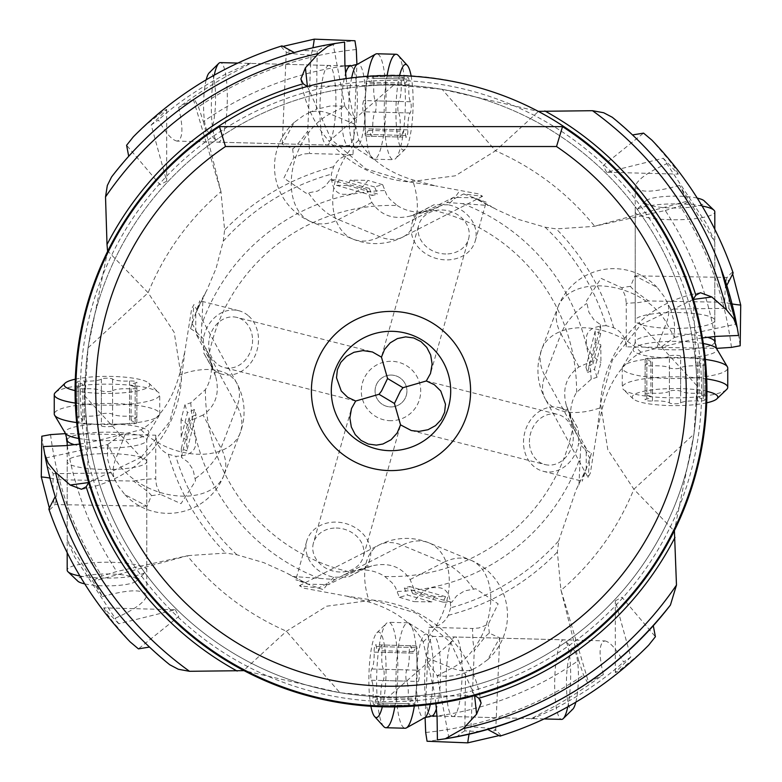 <?xml version="1.0" encoding="UTF-8"?>
<svg xmlns="http://www.w3.org/2000/svg" width="782" height="782" viewBox="0 0 782 782"><rect width="100%" height="100%" fill="white"/><g stroke="black" fill="none" stroke-linecap="round" stroke-linejoin="round"><path stroke-width="0.59" stroke-dasharray="3.91 2.93" d="M219.478 126.625L219.478 126.625A315.136 315.136 0 0 0 240.573 667.916A315.136 315.136 0 0 0 562.522 655.375M706.136 391L706.136 391A315.136 315.136 0 0 0 562.522 126.625M563.939 126.625L218.061 126.625C320.258 58.484 461.742 58.484 563.939 126.625C461.742 58.484 320.258 58.484 218.061 126.625L563.939 126.625L218.061 126.625M706.908 391A315.908 315.908 0 0 0 391 75.092A315.908 315.908 0 0 0 75.092 391A315.908 315.908 0 0 0 391 706.908A315.908 315.908 0 0 0 706.908 391M696.957 391A305.958 305.958 0 0 1 390.853 696.957A305.958 305.958 0 0 1 85.043 391A305.958 305.958 0 0 0 390.863 696.957A305.958 305.958 0 0 0 696.957 391A305.958 305.958 0 0 0 391.137 85.043A305.958 305.958 0 0 0 85.043 391A305.958 305.958 0 0 1 391.147 85.043A305.958 305.958 0 0 1 696.957 391.274A305.958 305.958 0 0 1 390.863 696.957A305.958 305.958 0 0 1 85.043 390.707A305.958 305.958 0 0 1 391.147 85.043A305.958 305.958 0 0 1 696.957 391M474.85 695.579L388.175 697.026L339.935 692.754L244.043 670.653M88.649 482.562L141.063 457.372L142.969 459.445L85.003 396.191L88.679 482.67M85.003 396.191L88.014 347.853L107.603 251.413M603.352 674.573C598.553 653.889 599.061 642.667 604.897 640.898L455.134 636.978A39.804 7.937 -88.5 0 0 446.16 676.557A39.804 7.937 -88.5 0 0 453.042 716.547L531.477 718.599L543.568 712.031C561.535 703.018 581.466 690.535 603.352 674.573L588.621 682.569L561.075 590.283C593.46 562.444 617.721 528.759 633.87 489.229L693.986 434.147L696.997 385.809L693.282 299.203M693.986 434.147L674.397 530.587M474.615 695.648L450.803 642.589L416.053 613.117L373.034 600.107L326.71 606.187L286.447 631.221L243.446 670.673M604.897 640.898C610.009 641.866 616.236 648.904 623.567 662.041L630.81 657.066L615.317 600.811L621.925 597.253L655.394 636.734M670.448 605.014L653.293 625.717A351.978 351.978 0 0 1 496.951 726.654M693.351 299.438L640.937 324.628L612.384 360.14L600.508 403.483L607.8 449.63L633.87 489.229L674.436 531.183M531.477 718.599C529.942 719.89 537.821 716.517 555.103 708.472C582.121 694.377 604.945 678.903 623.567 662.041M453.042 716.547A39.804 7.937 -88.5 0 0 462.025 676.968A39.804 7.937 -88.5 0 0 455.134 636.978M588.621 682.569L587.741 683.009A352.105 352.105 0 0 1 427.06 741.248M630.81 657.066L615.639 671.933L615.317 672.52L616.099 672.403L620.937 669.265L638.591 654.749L648.679 645.16M499.239 735.549L500.871 735.461L500.001 736.126M450.667 607.809L448.36 615.287C444.342 623.146 437.9 627.164 429.025 627.34L425.085 717.553A328.323 328.323 0 0 0 578.621 660.428L560.87 589.618L557.371 551.975L558.768 540.743A224.874 224.874 0 0 1 450.667 607.809C450.491 593.655 445.681 586.959 436.239 587.712C428.937 586.725 421.527 591.358 413.991 601.622L431.732 601.915L434.401 596.48L445.574 596.676L442.866 602.111L451.791 602.257L456.629 595.923L464.44 590.909L475.798 588.748L498.134 603.88L488.173 624.447L478.828 627.985L472.494 628.474L472.934 640.781L474.273 650.888L470.96 726.928A24.877 2.121 -177.5 0 1 495.583 729.899A24.877 2.121 -177.5 0 1 495.72 730.134A24.877 2.121 -177.5 0 1 490.167 731.219M469.092 734.21A39.491 7.869 91.5 0 1 470.96 726.928M429.025 627.34L472.494 628.474M587.741 683.009L583.567 675.13L578.621 660.428M560.87 589.618L561.026 590.293M702.422 337.922L691.62 339.671L640.996 352.232C622.755 362.946 609.989 381.166 602.687 406.923L597.174 430.247L590.361 473.11L588.035 477.46L545.201 398.8A59.696 35.483 -28.6 0 0 581.554 412.143A59.696 35.483 -28.6 0 0 602.687 406.923M589.882 458.399L591.417 453.384L584.741 448.976L589.882 458.399L588.035 477.46M591.417 453.384L582.228 481.213L584.046 473.315L586.256 468.799L576.011 490.079L558.768 540.743M640.937 324.628L639.031 322.555A119.402 119.402 0 0 0 600.508 403.483L597.174 430.247M729.01 297.375A24.877 2.121 91 0 0 728.961 292.663L734.845 315.762L738.57 335.468M726.781 285.44A351.978 351.978 0 0 0 632.501 134.944L612.257 117.251M307.15 86.421L393.825 84.974L442.065 89.246L537.957 111.347M141.063 457.372L169.616 421.86L181.492 378.517L174.2 332.37L148.13 292.771L107.564 250.817M169.743 664.749L149.499 647.056A351.978 351.978 0 0 1 55.219 496.56L47.155 466.238L43.43 446.532M102.383 596.627C128.502 589.335 143.302 588.954 146.781 595.473C145.002 602.14 134.455 609.745 115.159 618.269L74.613 556.94L67.184 540L102.383 596.627L94.358 580.918L187.338 555.797C214.317 588.895 247.347 614.036 286.447 631.221L339.935 692.754M118.747 623.762L103.703 607.868L175.383 609.745L118.747 623.762L115.159 618.269M175.383 609.745L178.775 616.441L138.434 648.874M103.703 607.868L106.811 613.567L112.569 621.446L130.183 641.934M49.403 508.222L49.53 509.844L48.846 509.004M94.358 580.918L93.948 580.029A352.105 352.105 0 0 1 41.817 436.219M93.948 580.029L101.934 576.06L116.753 571.505L187.328 555.758M188.003 555.611L225.724 553.099L236.917 554.79L263.769 562.639L285.362 572.385L308.118 584.154L303.66 581.828L295.811 579.804L323.396 589.716L327.971 583.157L318.411 588.044L299.408 585.698L303.699 588.142L346.367 596.079L373.034 600.107A119.402 119.402 0 0 1 452.925 640.741L388.175 697.026M178.648 107.427C183.447 128.111 182.939 139.333 177.103 141.102L326.866 145.022A39.804 7.937 91.5 0 0 335.84 105.443A39.804 7.937 91.5 0 0 328.958 65.453L250.523 63.401L238.432 69.969C220.465 78.982 200.534 91.465 178.648 107.427L194.259 98.991L198.433 106.87L203.379 121.572A328.323 328.323 0 0 1 356.915 64.447L352.975 154.66C344.1 154.836 337.658 158.854 333.64 166.713L331.333 174.19C331.509 188.345 336.319 195.041 345.761 194.288C353.063 195.275 360.473 190.642 368.009 180.378L350.268 180.085L347.599 185.52L377.686 194.024L374.558 186.947L382.662 184.689L386.64 194.826L390.042 199.361L397.246 205.519A185.578 185.578 0 0 0 208.97 354.862A39.99 39.804 72.9 0 1 205.422 389.612L190.788 402.789L184.972 404.734L181.053 419.504C191.502 426.757 196.331 434.049 195.539 441.371C196.536 450.794 189.967 455.769 175.823 456.326L168.296 454.205C160.33 450.403 156.146 444.068 155.745 435.193L65.453 433.619A328.323 328.323 0 0 0 116.753 571.505M435.906 703.702L434.44 692.862L423.209 641.924C412.984 623.41 395.096 610.175 369.544 602.199L346.367 596.079M318.411 588.044L323.396 589.716M487.733 729.43L457.216 736.693L437.412 739.909M473.305 588.797A59.696 35.483 62.9 0 0 443.59 562.434A59.696 39.374 112.5 0 1 470.637 560.117A59.696 39.374 112.5 0 1 490.539 593.421A59.696 39.374 112.5 0 1 451.996 668.111A59.696 35.483 62.9 0 0 472.739 669.412L478.584 666.323L487.694 659.676L499.747 637.838L489.307 633.205C487.352 634.065 482.338 639.959 474.273 650.888M472.739 669.412L465.573 672.696L455.241 675.55L447.06 676.44L437.177 675.765L426.962 661.054M480.461 731.424A24.877 2.121 -177.5 0 1 475.749 731.346A24.877 2.121 -177.5 0 1 464.821 730.847L465.573 672.696M364.94 568.103A32.834 27.497 15.8 0 0 369.935 558.964A32.834 27.497 15.8 0 0 335.595 522.112A32.834 27.497 15.8 0 0 311.735 531.965A32.834 27.497 15.8 0 0 306.74 541.105A32.834 27.497 15.8 0 0 333.836 577.214L348.156 577.184L364.94 568.103L371.773 565.933C388.546 562.023 401.332 566.559 410.12 579.53L415.525 592.805L451.791 602.257M442.866 602.111L412.72 593.587L415.525 592.805M445.574 596.676L409.592 586.5L412.72 593.587M292.185 576.412L334.911 579.511L350.111 572.023A39.99 39.804 -15.6 0 1 384.754 576.481L391.958 582.639L395.36 587.174L399.338 597.311L407.442 595.053L431.732 601.915M367.608 567.097L353.21 572.18L328.401 584.662L308.108 584.154M371.773 565.933L362.799 569.511L348.156 577.184M434.401 596.48L404.314 587.976L409.592 586.5M404.314 587.976L407.442 595.053M578.934 484.928L580.909 442.133L586.236 448.506L586.256 468.799M399.338 597.311L413.991 601.622M559.453 407.666L567.634 409.748L568.729 412.417A32.834 27.497 -75.7 0 0 559.453 407.666A32.834 27.497 -75.7 0 0 523.51 442.954A32.834 27.497 -75.7 0 0 533.989 466.551A32.834 27.497 -75.7 0 0 543.265 471.302A32.834 27.497 -75.7 0 0 578.651 443.267L584.741 448.976M580.909 442.133L573.03 427.138A39.99 39.804 -107.1 0 1 576.578 392.388L591.212 379.211L597.028 377.266L600.947 362.496L600.781 344.764L595.268 342.233L587.556 372.535L585.953 367.296L592.952 363.982L592.091 361.196L578.973 366.953C566.227 376.074 562.033 388.977 566.373 405.643L573.108 424.04L586.236 448.506M568.729 412.417L578.24 428.956L578.651 443.267M529.424 442.221A25.874 21.661 104.3 0 1 557.742 414.411A25.874 21.661 104.3 0 1 573.294 436.747A25.874 21.661 104.3 0 1 544.976 464.557A25.874 21.661 104.3 0 1 529.424 442.221M640.996 352.232A59.696 39.374 -159 0 0 574.672 328.088A59.696 39.374 -159 0 0 541.897 348.86A59.696 39.374 -159 0 0 544.917 375.839A59.696 35.483 -28.6 0 0 545.201 398.8A59.696 59.696 0 0 1 541.897 348.86L557.967 306.964A59.696 39.374 21 0 0 560.997 333.943L544.917 375.839L578.377 437.285M557.977 306.945A59.696 39.374 21 0 1 590.752 286.192A59.696 39.374 21 0 1 666.42 322.771L674.397 337.423L660.018 347.98M674.397 337.423L736.546 323.992M729.01 297.707A24.877 2.121 91 0 1 728.795 308.313L670.643 309.076L674.485 323.425L674.455 337.384M728.795 308.313A34.486 31.055 8.4 0 0 734.845 315.762M730.681 303.699A39.491 7.869 0 0 1 724.718 302.282A24.877 2.121 91 0 1 727.045 277.581A24.877 2.121 91 0 1 727.27 277.444A24.877 2.121 91 0 1 728.511 282.967M724.718 302.282L648.62 300.953C637.486 293.172 631.455 288.323 630.546 286.388L634.906 275.831L657.056 287.307L663.938 296.241L670.643 309.076M663.253 158.238L678.297 174.132L606.617 172.255L663.253 158.238L666.841 163.731C647.564 172.245 637.017 179.84 635.219 186.527L635.219 320.454A39.804 7.937 180 0 0 675.013 328.391A39.804 7.937 180 0 0 714.816 320.454A39.804 7.937 180 0 0 675.013 312.517A39.804 7.937 180 0 0 635.219 320.454M606.617 172.255L603.225 165.559L643.566 133.126M714.816 320.454L714.816 242L679.617 185.373L687.642 201.082L594.662 226.203C567.683 193.105 534.653 167.964 495.553 150.779L538.554 111.327M679.617 185.373C653.498 192.665 638.698 193.046 635.219 186.527M714.816 242L707.387 225.06L666.841 163.731M687.642 201.082L688.052 201.971A352.105 352.105 0 0 1 740.183 345.781M678.297 174.132L675.189 168.433L669.431 160.554L651.817 140.066M732.597 273.778L732.47 272.156L733.154 272.996M545.083 227.21A224.874 224.874 0 0 1 606.177 325.674L613.704 327.795C621.67 331.597 625.854 337.932 626.255 346.807L716.547 348.381A328.323 328.323 0 0 0 665.247 210.495L593.997 226.389L556.276 228.901L545.083 227.21L518.231 219.361L496.638 209.615L489.815 205.588L447.089 202.489L438.438 207.132L428.79 209.82L453.599 197.338L473.892 197.846L489.815 205.588M626.255 346.807L626.255 303.318L638.542 302.556L648.62 300.953M606.177 325.674C592.033 326.231 585.464 331.206 586.461 340.629C585.669 347.951 590.498 355.243 600.947 362.496M595.268 342.233L595.17 331.06L600.674 333.621L600.596 324.696L594.134 320.034L588.924 312.35L586.461 301.06L601.006 278.333L621.817 287.747L625.61 297.004L626.255 303.318M665.247 210.495L680.066 205.94L688.052 201.971M593.997 226.389L594.672 226.242M346.094 78.298L347.56 89.138L358.791 140.076C369.016 158.59 386.904 171.825 412.456 179.801L435.633 185.921L408.966 181.893L455.29 175.813L495.553 150.779L442.065 89.246M448.164 204.786L433.844 204.816L417.06 213.897A32.834 27.497 -164.2 0 0 412.065 223.036A32.834 27.497 -164.2 0 0 446.405 259.888A32.834 27.497 -164.2 0 0 470.265 250.035A32.834 27.497 -164.2 0 0 475.26 240.895A32.834 27.497 -164.2 0 0 448.164 204.786L454.029 198.843L463.589 193.956L482.592 196.302L478.301 193.858L435.633 185.921M463.589 193.956L486.189 202.196L478.34 200.172L473.882 197.846M307.385 86.352L331.197 139.411L365.947 168.883L408.966 181.893A119.402 119.402 0 0 1 329.075 141.259L393.825 84.974M324.784 45.307L301.539 50.576A24.877 2.121 2.5 0 1 306.251 50.654A24.877 2.121 2.5 0 1 317.179 51.153A34.486 31.055 -80.1 0 0 324.784 45.307L344.588 42.091M111.552 176.986L128.707 156.283A351.978 351.978 0 0 1 294.267 52.57L301.539 50.576M177.103 141.102C171.991 140.134 165.764 133.096 158.433 119.959L151.19 124.934L166.683 181.189L160.075 184.748L126.606 145.266M88.014 347.853L148.13 292.771C164.279 253.241 188.54 219.556 220.925 191.717L224.63 230.025L223.232 241.257L216.096 268.314L206.907 290.151L203.066 297.072L201.091 339.867L195.764 333.494L195.744 313.201L203.066 297.072M193.379 99.431L221.13 192.382M250.523 63.401C252.058 62.11 244.18 65.483 226.897 73.528C199.879 87.623 177.055 103.097 158.433 119.959M328.958 65.453A39.804 7.937 91.5 0 0 319.975 105.032A39.804 7.937 91.5 0 0 326.866 145.022M194.259 98.991A352.105 352.105 0 0 1 354.94 40.752M133.321 136.84L147.075 123.996L164.044 110.692L166.615 109.382L165.52 111.044L151.19 124.934M282.761 46.451L281.129 46.539L281.999 45.874M352.975 154.66L309.506 153.526L309.066 141.219L307.727 131.112L311.041 55.072A39.491 7.869 91.5 0 0 312.908 47.79M347.599 185.52L336.426 185.324L339.134 179.889L330.209 179.743L325.371 186.077L317.56 191.091L306.202 193.252L283.866 178.12L293.827 157.553L303.172 154.015L309.506 153.526M203.379 121.572L220.974 191.707M81.807 489.209A119.402 119.402 0 0 0 181.492 378.517L184.826 351.753L191.639 308.89L193.965 304.54L192.118 323.601L190.583 328.616L199.772 300.787L197.954 308.685L195.744 313.201M79.578 444.078L90.38 442.329L141.004 429.768C159.245 419.054 172.011 400.834 179.313 375.077L184.826 351.753M248.011 315.449A32.834 27.497 104.3 0 0 238.735 310.698A32.834 27.497 104.3 0 0 203.349 338.733L203.76 353.044L213.271 369.583A32.834 27.497 104.3 0 0 222.547 374.334A32.834 27.497 104.3 0 0 258.49 339.046A32.834 27.497 104.3 0 0 248.011 315.449M213.271 369.583L208.892 357.961L195.764 333.494M190.583 328.616L197.26 333.024L203.349 338.733M252.576 339.779A25.874 21.661 -75.7 0 1 224.258 367.589A25.874 21.661 -75.7 0 1 208.706 345.253A25.874 21.661 -75.7 0 1 237.024 317.443A25.874 21.661 -75.7 0 1 252.576 339.779M141.004 429.768A59.696 39.374 21 0 0 207.328 453.912A59.696 39.374 21 0 0 240.103 433.14A59.696 39.374 21 0 0 237.083 406.161A59.696 35.483 151.4 0 0 236.799 383.2A59.696 35.483 151.4 0 0 200.446 369.857A59.696 35.483 151.4 0 0 179.313 375.077M222.547 374.334L214.366 372.252L215.627 376.357C219.967 393.023 215.773 405.926 203.027 415.047L221.003 448.057A59.696 39.374 -159 0 1 224.033 475.036L240.103 433.14A59.696 59.696 0 0 0 236.799 383.2L193.965 304.54M224.023 475.055A59.696 39.374 -159 0 1 191.248 495.808A59.696 39.374 -159 0 1 115.58 459.23L107.603 444.577L45.454 458.008M121.982 434.02L107.603 444.577M53.039 489.337A24.877 2.121 -89 0 1 52.99 484.625A24.877 2.121 -89 0 1 53.205 473.687A34.486 31.055 -171.6 0 0 47.155 466.238M53.205 473.687L111.357 472.924L107.515 458.575L107.545 444.616M49.95 478.056A39.491 7.869 180 0 1 57.282 479.718A24.877 2.121 -89 0 1 54.955 504.419A24.877 2.121 -89 0 1 54.73 504.556A24.877 2.121 -89 0 1 53.489 499.033M57.282 479.718L133.38 481.047C144.514 488.828 150.545 493.677 151.454 495.612L147.094 506.169L124.944 494.693L118.062 485.759L111.357 472.924M155.745 435.193L155.745 478.682L143.458 479.444L133.38 481.047M146.781 461.546A39.804 7.937 0 0 0 106.987 453.609A39.804 7.937 0 0 0 67.184 461.546A39.804 7.937 0 0 0 106.987 469.483A39.804 7.937 0 0 0 146.781 461.546L146.781 595.473M181.053 419.504L181.219 437.236L186.732 439.767L186.83 450.94L181.326 448.379L181.404 457.304L187.866 461.967L193.076 469.65L195.539 480.94L180.994 503.667L160.183 494.253L156.39 484.996L155.745 478.682M186.732 439.767L194.444 409.465L196.047 414.704L186.83 450.94M215.627 376.357L211.814 367.481L203.76 353.044M203.027 415.047L189.909 420.804L189.049 418.018L196.047 414.704M194.444 409.465L187.445 412.779L181.219 437.236M184.972 404.734L187.445 412.779M208.97 354.862L201.091 339.867M181.404 457.304L189.909 420.804M181.326 448.379L189.049 418.018M334.911 579.511L328.401 584.662M333.836 577.214L327.971 583.157M336.172 528.036A25.874 21.661 -164.2 0 1 363.229 557.067A25.874 21.661 -164.2 0 1 340.493 572.033A25.874 21.661 -164.2 0 1 313.435 543.001A25.874 21.661 -164.2 0 1 336.172 528.036M423.209 641.924A59.696 39.374 -67.5 0 0 449.083 576.256A59.696 39.374 -67.5 0 0 429.171 542.943A59.696 39.374 -67.5 0 0 402.134 545.259A59.696 35.483 62.9 0 0 379.172 544.946A59.696 35.483 62.9 0 0 364.871 580.938A59.696 35.483 62.9 0 0 369.544 602.199M448.936 738.179L437.177 675.765M464.821 730.847A34.486 31.055 99.9 0 0 457.216 736.693M445.828 253.964A25.874 21.661 15.8 0 1 418.771 224.933A25.874 21.661 15.8 0 1 441.507 209.967A25.874 21.661 15.8 0 1 468.565 238.999A25.874 21.661 15.8 0 1 445.828 253.964M417.06 213.897L428.79 209.82M458.604 192.284L454.029 198.843M397.246 205.519A39.99 39.804 164.4 0 0 431.889 209.977L438.438 207.132M339.134 179.889L369.28 188.413L366.475 189.195L371.88 202.47C380.668 215.441 393.454 219.977 410.227 216.067L419.201 212.489L433.844 204.816M369.28 188.413L372.408 195.5L377.686 194.024M382.662 184.689L368.009 180.378M391 420.706A29.706 29.706 0 0 1 361.294 391A29.706 29.706 0 0 1 391 361.294A29.706 29.706 0 0 1 420.706 391A29.706 29.706 0 0 1 391 420.706M566.373 405.643L570.186 414.519L578.24 428.956M587.556 372.535L594.555 369.221L600.781 344.764M597.028 377.266L594.555 369.221M453.599 197.338L447.089 202.489M595.17 331.06L585.953 367.296M600.674 333.621L592.952 363.982M592.091 361.196L600.596 324.696M391 375.077A15.923 15.923 0 0 1 406.923 391A15.923 15.923 0 0 1 391 406.923A15.923 15.923 0 0 1 375.077 391A15.923 15.923 0 0 1 391 375.077A15.923 15.923 0 0 0 375.077 391A15.923 15.923 0 0 0 391 406.923A15.923 15.923 0 0 0 406.923 391A15.923 15.923 0 0 0 391 375.077M374.558 186.947L350.268 180.085M336.426 185.324L372.408 195.5M330.209 179.743L366.475 189.195M371.88 202.47L338.411 219.566A59.696 39.374 -67.5 0 1 311.383 221.893A59.696 39.374 -67.5 0 1 291.461 188.579A59.696 39.374 -67.5 0 1 330.004 113.889L344.862 106.293L355.038 120.946M344.862 106.293L333.064 43.821M317.179 51.153L316.427 109.304L330.864 105.844L344.823 106.235M311.041 55.072A24.877 2.121 2.5 0 1 286.417 52.101A24.877 2.121 2.5 0 1 286.28 51.866A24.877 2.121 2.5 0 1 291.833 50.781M355.018 124.25L330.004 113.889A59.696 35.483 -117.1 0 0 309.261 112.588L303.416 115.677L294.306 122.324L282.253 144.162L292.693 148.795C294.648 147.935 299.662 142.041 307.727 131.112M309.261 112.588L316.427 109.304M67.184 540L67.184 461.546M575.806 702.197A29.853 5.953 -88.5 0 0 578.367 680.017A29.853 5.953 -88.5 0 0 574.389 650.683A29.853 5.953 -88.5 0 0 573.196 650.028A29.853 5.953 -88.5 0 0 566.471 679.705A29.853 5.953 -88.5 0 0 571.632 709.704A29.853 5.953 -88.5 0 0 572.864 709.108M567.771 706.82A39.804 7.937 -88.5 0 0 570.596 679.812A39.804 7.937 -88.5 0 0 565.298 640.693A39.804 7.937 -88.5 0 0 563.714 639.823A39.804 7.937 -88.5 0 0 554.741 679.402A39.804 7.937 -88.5 0 0 561.623 719.391M431.605 715.989A39.804 7.937 91.5 0 1 424.714 675.99A39.804 7.937 91.5 0 1 433.687 636.421L563.714 639.823M544.145 718.932L437.001 716.126M414.333 706.048A52.736 10.518 -88.5 0 0 409.133 623.195A52.736 10.518 -88.5 0 0 407.901 622.804A52.736 10.518 -88.5 0 0 396.015 675.247A52.736 10.518 -88.5 0 0 405.144 728.238M383.737 726.576A52.736 10.518 91.5 0 1 376.719 674.739A52.736 10.518 91.5 0 1 386.435 623.342A52.736 10.518 91.5 0 1 388.605 622.296A52.736 10.518 91.5 0 1 397.246 651.699A52.736 10.518 91.5 0 1 394.802 706.889M407.901 622.804L388.605 622.296M370.912 706.273A42.785 8.534 91.5 0 1 369.544 663.292A42.785 8.534 91.5 0 1 376.836 632.833A42.785 8.534 91.5 0 1 378.596 631.983A42.785 8.534 91.5 0 1 385.839 659.715A42.785 8.534 91.5 0 1 382.33 706.791M383.463 669.294A13.793 2.747 91.5 0 1 381.958 652.315A5.806 1.163 -88.5 0 0 381.958 647.887A5.806 1.163 -88.5 0 0 381.03 644.954A5.806 1.163 -88.5 0 0 380.16 646.646A13.793 2.747 91.5 0 1 378.107 650.663A13.793 2.747 91.5 0 1 376.269 646.548A5.806 1.163 -88.5 0 0 375.487 644.808A5.806 1.163 -88.5 0 0 374.177 652.11A13.793 2.747 91.5 0 1 371.792 668.991A5.806 1.163 -88.5 0 0 371.01 671.679A5.806 1.163 -88.5 0 0 371.489 680.223A13.793 2.747 91.5 0 1 372.994 697.202A5.806 1.163 -88.5 0 0 372.994 701.63A5.806 1.163 -88.5 0 0 373.923 704.562A5.806 1.163 -88.5 0 0 374.793 702.871A13.793 2.747 91.5 0 1 376.846 698.854A13.793 2.747 91.5 0 1 378.693 702.969A5.806 1.163 -88.5 0 0 379.466 704.709A5.806 1.163 -88.5 0 0 380.775 697.407A13.793 2.747 91.5 0 1 383.17 680.526A5.806 1.163 -88.5 0 0 384.177 674.934A5.806 1.163 -88.5 0 0 383.463 669.294L418.546 670.213A5.806 1.163 91.5 0 1 419.269 675.853A5.806 1.163 91.5 0 1 418.253 681.445A13.793 2.747 -88.5 0 0 415.868 698.326A5.806 1.163 91.5 0 1 414.558 705.628A5.806 1.163 91.5 0 1 413.776 703.888A13.793 2.747 -88.5 0 0 411.938 699.773A13.793 2.747 -88.5 0 0 409.876 703.79A5.806 1.163 91.5 0 1 409.015 705.481A5.806 1.163 91.5 0 1 408.087 702.549A5.806 1.163 91.5 0 1 408.087 698.121A13.793 2.747 -88.5 0 0 406.581 681.142A5.806 1.163 91.5 0 1 406.102 672.598A5.806 1.163 91.5 0 1 406.875 669.91A13.793 2.747 -88.5 0 0 409.269 653.029A5.806 1.163 91.5 0 1 410.579 645.727A5.806 1.163 91.5 0 1 411.352 647.467A13.793 2.747 -88.5 0 0 413.199 651.582A13.793 2.747 -88.5 0 0 415.252 647.564A5.806 1.163 91.5 0 1 416.122 645.873A5.806 1.163 91.5 0 1 417.05 648.806A5.806 1.163 91.5 0 1 417.041 653.234A13.793 2.747 -88.5 0 0 418.546 670.213M697.251 198.11A29.853 5.953 180 0 0 675.013 196.135A29.853 5.953 180 0 0 645.785 200.876A29.853 5.953 180 0 0 645.17 202.088A29.853 5.953 180 0 0 675.013 208.032A29.853 5.953 180 0 0 704.865 202.088A29.853 5.953 180 0 0 704.24 200.876M702.089 206.018A39.804 7.937 180 0 0 675.013 203.897A39.804 7.937 180 0 0 636.049 210.221A39.804 7.937 180 0 0 635.219 211.834A39.804 7.937 180 0 0 675.013 219.771A39.804 7.937 180 0 0 714.816 211.834M714.816 341.9A39.804 7.937 0 0 1 675.013 349.837A39.804 7.937 0 0 1 635.219 341.9L635.219 211.834M714.816 229.331L714.816 336.495M705.335 359.427A52.736 10.518 180 0 0 622.648 366.797A52.736 10.518 180 0 0 622.277 368.039A52.736 10.518 180 0 0 675.013 378.547A52.736 10.518 180 0 0 727.749 368.039M726.644 389.475A52.736 10.518 0 0 1 675.013 397.852A52.736 10.518 0 0 1 623.381 389.475A52.736 10.518 0 0 1 622.277 387.344A52.736 10.518 0 0 1 651.445 377.931A52.736 10.518 0 0 1 706.684 378.928M622.277 368.039L622.277 387.344M706.693 402.828A42.785 8.534 0 0 1 663.762 405.32A42.785 8.534 0 0 1 633.127 398.83A42.785 8.534 0 0 1 632.227 397.09A42.785 8.534 0 0 1 659.754 389.123A42.785 8.534 0 0 1 706.908 391.401M669.402 391.254A13.793 2.747 0 0 1 652.462 393.199A5.806 1.163 180 0 0 648.034 393.317A5.806 1.163 180 0 0 645.13 394.323A5.806 1.163 180 0 0 646.841 395.145A13.793 2.747 0 0 1 650.907 397.09A13.793 2.747 0 0 1 646.841 399.035A5.806 1.163 180 0 0 645.13 399.866A5.806 1.163 180 0 0 652.462 400.98A13.793 2.747 0 0 1 669.402 402.925A5.806 1.163 180 0 0 672.109 403.639A5.806 1.163 180 0 0 680.633 402.925A13.793 2.747 0 0 1 697.573 400.98A5.806 1.163 180 0 0 701.992 400.863A5.806 1.163 180 0 0 704.905 399.866A5.806 1.163 180 0 0 703.184 399.035A13.793 2.747 0 0 1 699.118 397.09A13.793 2.747 0 0 1 703.184 395.145A5.806 1.163 180 0 0 704.905 394.323A5.806 1.163 180 0 0 697.573 393.199A13.793 2.747 0 0 1 680.633 391.254A5.806 1.163 180 0 0 675.013 390.384A5.806 1.163 180 0 0 669.402 391.254L669.402 356.152A5.806 1.163 0 0 1 675.013 355.292A5.806 1.163 0 0 1 680.633 356.152A13.793 2.747 180 0 0 697.573 358.097A5.806 1.163 0 0 1 704.905 359.221A5.806 1.163 0 0 1 703.184 360.043A13.793 2.747 180 0 0 699.118 361.988A13.793 2.747 180 0 0 703.184 363.943A5.806 1.163 0 0 1 704.905 364.764A5.806 1.163 0 0 1 701.992 365.761A5.806 1.163 0 0 1 697.573 365.878A13.793 2.747 180 0 0 680.633 367.823A5.806 1.163 0 0 1 672.109 368.537A5.806 1.163 0 0 1 669.402 367.823A13.793 2.747 180 0 0 652.462 365.878A5.806 1.163 0 0 1 645.13 364.764A5.806 1.163 0 0 1 646.841 363.943A13.793 2.747 180 0 0 650.907 361.988A13.793 2.747 180 0 0 646.841 360.043A5.806 1.163 0 0 1 645.13 359.221A5.806 1.163 0 0 1 648.034 358.215A5.806 1.163 0 0 1 652.462 358.097A13.793 2.747 180 0 0 669.402 356.152M206.194 79.803A29.853 5.953 91.5 0 0 203.633 101.983A29.853 5.953 91.5 0 0 207.611 131.317A29.853 5.953 91.5 0 0 208.804 131.972A29.853 5.953 91.5 0 0 215.529 102.295A29.853 5.953 91.5 0 0 210.368 72.296A29.853 5.953 91.5 0 0 209.136 72.892M214.229 75.18A39.804 7.937 91.5 0 0 211.404 102.188A39.804 7.937 91.5 0 0 216.702 141.307A39.804 7.937 91.5 0 0 218.286 142.177A39.804 7.937 91.5 0 0 227.259 102.598A39.804 7.937 91.5 0 0 220.377 62.609M350.395 66.011A39.804 7.937 -88.5 0 1 357.286 106.01A39.804 7.937 -88.5 0 1 348.313 145.579L218.286 142.177M237.855 63.068L344.999 65.874M367.667 75.952A52.736 10.518 91.5 0 0 372.867 158.805A52.736 10.518 91.5 0 0 374.099 159.196A52.736 10.518 91.5 0 0 385.985 106.753A52.736 10.518 91.5 0 0 376.856 53.763M398.263 55.424A52.736 10.518 -88.5 0 1 405.281 107.261A52.736 10.518 -88.5 0 1 395.565 158.658A52.736 10.518 -88.5 0 1 393.395 159.704A52.736 10.518 -88.5 0 1 384.754 130.301A52.736 10.518 -88.5 0 1 387.198 75.111M374.099 159.196L393.395 159.704M411.088 75.727A42.785 8.534 -88.5 0 1 412.456 118.708A42.785 8.534 -88.5 0 1 405.164 149.167A42.785 8.534 -88.5 0 1 403.404 150.017A42.785 8.534 -88.5 0 1 396.161 122.285A42.785 8.534 -88.5 0 1 399.67 75.209M398.537 112.706A13.793 2.747 -88.5 0 1 400.042 129.685A5.806 1.163 91.5 0 0 400.042 134.113A5.806 1.163 91.5 0 0 400.971 137.046A5.806 1.163 91.5 0 0 401.84 135.354A13.793 2.747 -88.5 0 1 403.893 131.337A13.793 2.747 -88.5 0 1 405.731 135.452A5.806 1.163 91.5 0 0 406.513 137.192A5.806 1.163 91.5 0 0 407.823 129.89A13.793 2.747 -88.5 0 1 410.208 113.009A5.806 1.163 91.5 0 0 410.99 110.321A5.806 1.163 91.5 0 0 410.511 101.777A13.793 2.747 -88.5 0 1 409.006 84.798A5.806 1.163 91.5 0 0 409.006 80.37A5.806 1.163 91.5 0 0 408.077 77.438A5.806 1.163 91.5 0 0 407.207 79.129A13.793 2.747 -88.5 0 1 405.154 83.146A13.793 2.747 -88.5 0 1 403.307 79.031A5.806 1.163 91.5 0 0 402.535 77.291A5.806 1.163 91.5 0 0 401.225 84.593A13.793 2.747 -88.5 0 1 398.83 101.474A5.806 1.163 91.5 0 0 397.823 107.066A5.806 1.163 91.5 0 0 398.537 112.706L363.454 111.787A5.806 1.163 -88.5 0 1 362.731 106.147A5.806 1.163 -88.5 0 1 363.747 100.555A13.793 2.747 91.5 0 0 366.132 83.674A5.806 1.163 -88.5 0 1 367.442 76.372A5.806 1.163 -88.5 0 1 368.224 78.112A13.793 2.747 91.5 0 0 370.062 82.227A13.793 2.747 91.5 0 0 372.124 78.21A5.806 1.163 -88.5 0 1 372.985 76.519A5.806 1.163 -88.5 0 1 373.913 79.451A5.806 1.163 -88.5 0 1 373.913 83.879A13.793 2.747 91.5 0 0 375.419 100.858A5.806 1.163 -88.5 0 1 375.898 109.402A5.806 1.163 -88.5 0 1 375.125 112.09A13.793 2.747 91.5 0 0 372.731 128.971A5.806 1.163 -88.5 0 1 371.421 136.273A5.806 1.163 -88.5 0 1 370.648 134.533A13.793 2.747 91.5 0 0 368.801 130.418A13.793 2.747 91.5 0 0 366.748 134.436A5.806 1.163 -88.5 0 1 365.878 136.127A5.806 1.163 -88.5 0 1 364.95 133.194A5.806 1.163 -88.5 0 1 364.959 128.766A13.793 2.747 91.5 0 0 363.454 111.787M84.749 583.89A29.853 5.953 0 0 0 106.987 585.865A29.853 5.953 0 0 0 136.215 581.124A29.853 5.953 0 0 0 136.83 579.912A29.853 5.953 0 0 0 106.987 573.968A29.853 5.953 0 0 0 77.135 579.912A29.853 5.953 0 0 0 77.76 581.124M79.911 575.982A39.804 7.937 0 0 0 106.987 578.103A39.804 7.937 0 0 0 145.951 571.779A39.804 7.937 0 0 0 146.781 570.166A39.804 7.937 0 0 0 106.987 562.229A39.804 7.937 0 0 0 67.184 570.166M67.184 440.1A39.804 7.937 180 0 1 106.987 432.163A39.804 7.937 180 0 1 146.781 440.1L146.781 570.166M67.184 552.669L67.184 445.505M76.665 422.573A52.736 10.518 0 0 0 159.352 415.203A52.736 10.518 0 0 0 159.724 413.961A52.736 10.518 0 0 0 106.987 403.453A52.736 10.518 0 0 0 54.251 413.961M55.356 392.525A52.736 10.518 180 0 1 106.987 384.148A52.736 10.518 180 0 1 158.619 392.525A52.736 10.518 180 0 1 159.724 394.656A52.736 10.518 180 0 1 130.555 404.069A52.736 10.518 180 0 1 75.316 403.072M159.724 413.961L159.724 394.656M75.307 379.172A42.785 8.534 180 0 1 118.238 376.68A42.785 8.534 180 0 1 148.873 383.17A42.785 8.534 180 0 1 149.773 384.91A42.785 8.534 180 0 1 122.246 392.877A42.785 8.534 180 0 1 75.092 390.599M112.598 390.746A13.793 2.747 180 0 1 129.538 388.801A5.806 1.163 0 0 0 133.966 388.683A5.806 1.163 0 0 0 136.87 387.677A5.806 1.163 0 0 0 135.159 386.855A13.793 2.747 180 0 1 131.093 384.91A13.793 2.747 180 0 1 135.159 382.965A5.806 1.163 0 0 0 136.87 382.134A5.806 1.163 0 0 0 129.538 381.02A13.793 2.747 180 0 1 112.598 379.075A5.806 1.163 0 0 0 109.891 378.361A5.806 1.163 0 0 0 101.367 379.075A13.793 2.747 180 0 1 84.427 381.02A5.806 1.163 0 0 0 80.008 381.137A5.806 1.163 0 0 0 77.095 382.134A5.806 1.163 0 0 0 78.816 382.965A13.793 2.747 180 0 1 82.882 384.91A13.793 2.747 180 0 1 78.816 386.855A5.806 1.163 0 0 0 77.095 387.677A5.806 1.163 0 0 0 84.427 388.801A13.793 2.747 180 0 1 101.367 390.746A5.806 1.163 0 0 0 106.987 391.616A5.806 1.163 0 0 0 112.598 390.746L112.598 425.848A5.806 1.163 180 0 1 106.987 426.708A5.806 1.163 180 0 1 101.367 425.848A13.793 2.747 0 0 0 84.427 423.903A5.806 1.163 180 0 1 77.095 422.779A5.806 1.163 180 0 1 78.816 421.957A13.793 2.747 0 0 0 82.882 420.012A13.793 2.747 0 0 0 78.816 418.057A5.806 1.163 180 0 1 77.095 417.236A5.806 1.163 180 0 1 80.008 416.239A5.806 1.163 180 0 1 84.427 416.122A13.793 2.747 0 0 0 101.367 414.177A5.806 1.163 180 0 1 109.891 413.463A5.806 1.163 180 0 1 112.598 414.177A13.793 2.747 0 0 0 129.538 416.122A5.806 1.163 180 0 1 136.87 417.236A5.806 1.163 180 0 1 135.159 418.057A13.793 2.747 0 0 0 131.093 420.012A13.793 2.747 0 0 0 135.159 421.957A5.806 1.163 180 0 1 136.87 422.779A5.806 1.163 180 0 1 133.966 423.785A5.806 1.163 180 0 1 129.538 423.903A13.793 2.747 0 0 0 112.598 425.848M80.37 391A310.63 310.63 0 0 0 390.853 701.62A310.63 310.63 0 0 0 701.62 391.303A310.63 310.63 0 0 0 701.63 391A310.63 310.63 0 0 0 391.147 80.38A310.63 310.63 0 0 0 80.38 390.697A310.63 310.63 0 0 0 80.37 391M450.803 642.589L452.925 640.741A119.402 119.402 0 0 1 481.077 702.656M448.36 615.287A231.501 231.501 0 0 0 557.371 551.975M425.691 732.48A343.23 343.23 0 0 0 583.567 675.13M700.193 292.791A119.402 119.402 0 0 0 639.031 322.555L696.997 385.809M168.296 454.205A231.501 231.501 0 0 0 225.724 553.099M489.307 633.205A59.696 35.483 62.9 0 0 489.249 632.442A59.696 35.483 62.9 0 0 488.173 624.447M410.12 579.53L443.59 562.434L402.134 545.259L339.828 577.096M343.562 574.868L353.21 572.18M360.971 570.019L362.799 569.511M397.549 591.456A200.563 200.563 0 0 0 580.361 457.099M656.724 348.049L666.42 322.771A59.696 35.483 -28.6 0 0 667.173 302.008M613.704 327.795A231.501 231.501 0 0 0 556.276 228.901M731.453 347.384A343.23 343.23 0 0 0 680.066 205.94M331.197 139.411L329.075 141.259A119.402 119.402 0 0 1 300.923 79.344M333.64 166.713A231.501 231.501 0 0 0 224.63 230.025M356.309 49.52A343.23 343.23 0 0 0 198.433 106.87M197.26 333.024L192.118 323.601M195.422 478.457A59.696 35.483 151.4 0 0 221.003 448.057L237.083 406.161L203.623 344.715M125.276 433.951L115.58 459.23A59.696 35.483 151.4 0 0 114.827 479.992M50.547 434.616A343.23 343.23 0 0 0 101.934 576.06M211.257 365.673L211.814 367.481M205.949 348.391L208.892 357.961M151.454 495.612A59.696 35.483 151.4 0 0 152.216 495.534A59.696 35.483 151.4 0 0 160.183 494.253M190.788 402.789A200.563 200.563 0 0 0 319.965 578.563M236.917 554.79A224.874 224.874 0 0 1 175.823 456.326M426.982 657.75L451.996 668.111L437.138 675.707M308.695 193.203A59.696 35.483 -117.1 0 0 338.411 219.566L379.866 236.741A59.696 35.483 -117.1 0 0 402.828 237.054A59.696 35.483 -117.1 0 0 417.129 201.062A59.696 35.483 -117.1 0 0 412.456 179.801M358.791 140.076A59.696 39.374 112.5 0 0 332.917 205.744A59.696 39.374 112.5 0 0 352.829 239.057A59.696 39.374 112.5 0 0 379.866 236.741L442.172 204.904M421.029 211.981L419.201 212.489M223.232 241.257A224.874 224.874 0 0 1 331.333 174.19M384.451 190.544A200.563 200.563 0 0 0 201.639 324.901M205.422 389.612A185.578 185.578 0 0 0 205.422 390.619A185.578 185.578 0 0 0 350.111 572.023M576.578 392.388A185.578 185.578 0 0 0 576.578 391.381A185.578 185.578 0 0 0 431.889 209.977M384.754 576.481A185.578 185.578 0 0 0 573.03 427.138M576.051 433.609L573.108 424.04M570.743 416.327L570.186 414.519M591.212 379.211A200.563 200.563 0 0 0 462.035 203.437M578.973 366.953L560.997 333.943A59.696 35.483 -28.6 0 1 586.578 303.543M630.546 286.388A59.696 35.483 -28.6 0 0 629.784 286.466A59.696 35.483 -28.6 0 0 621.817 287.747M292.693 148.795A59.696 35.483 -117.1 0 0 292.751 149.558A59.696 35.483 -117.1 0 0 293.827 157.553M430.276 704.465A41.935 8.358 -88.5 0 0 433.072 661.592A41.935 8.358 -88.5 0 0 426.923 634.398L433.687 636.421A39.804 7.937 91.5 0 1 440.52 664.241A39.804 7.937 91.5 0 1 436.415 708.678M409.133 623.195L426.923 634.398A41.935 8.358 -88.5 0 0 425.946 634.085A41.935 8.358 -88.5 0 0 416.493 675.775A41.935 8.358 -88.5 0 0 423.756 717.915A41.935 8.358 -88.5 0 0 424.743 717.651M381.958 652.315L417.041 653.234M415.252 647.564L380.16 646.646M383.17 680.526L418.253 681.445M380.775 697.407L415.868 698.326M378.693 702.969L413.776 703.888M374.793 702.871L409.876 703.79M372.994 697.202L408.087 698.121M371.489 680.223L406.581 681.142M371.792 668.991L406.875 669.91M374.177 652.11L409.269 653.029M376.269 646.548L411.352 647.467M703.321 343.533A41.935 8.358 180 0 0 660.399 341.861A41.935 8.358 180 0 0 633.371 348.713L635.219 341.9A39.804 7.937 0 0 1 662.853 334.344A39.804 7.937 0 0 1 707.378 337.277M622.648 366.797L633.371 348.713A41.935 8.358 180 0 0 633.078 349.701A41.935 8.358 180 0 0 675.013 358.058A41.935 8.358 180 0 0 716.947 349.701A41.935 8.358 180 0 0 716.654 348.713M652.462 393.199L652.462 358.097M646.841 360.043L646.841 395.145M680.633 391.254L680.633 356.152M697.573 393.199L697.573 358.097M703.184 395.145L703.184 360.043M703.184 399.035L703.184 363.943M697.573 400.98L697.573 365.878M680.633 402.925L680.633 367.823M669.402 402.925L669.402 367.823M652.462 400.98L652.462 365.878M646.841 399.035L646.841 363.943M351.724 77.535A41.935 8.358 91.5 0 0 348.928 120.408A41.935 8.358 91.5 0 0 355.077 147.602L348.313 145.579A39.804 7.937 -88.5 0 1 341.48 117.759A39.804 7.937 -88.5 0 1 345.585 73.322M372.867 158.805L355.077 147.602A41.935 8.358 91.5 0 0 356.054 147.915A41.935 8.358 91.5 0 0 365.507 106.225A41.935 8.358 91.5 0 0 358.244 64.085A41.935 8.358 91.5 0 0 357.257 64.349M400.042 129.685L364.959 128.766M366.748 134.436L401.84 135.354M398.83 101.474L363.747 100.555M401.225 84.593L366.132 83.674M403.307 79.031L368.224 78.112M407.207 79.129L372.124 78.21M409.006 84.798L373.913 83.879M410.511 101.777L375.419 100.858M410.208 113.009L375.125 112.09M407.823 129.89L372.731 128.971M405.731 135.452L370.648 134.533M78.679 438.467A41.935 8.358 0 0 0 121.601 440.139A41.935 8.358 0 0 0 148.629 433.287L146.781 440.1A39.804 7.937 180 0 1 119.147 447.656A39.804 7.937 180 0 1 74.622 444.723M159.352 415.203L148.629 433.287A41.935 8.358 0 0 0 148.922 432.299A41.935 8.358 0 0 0 106.987 423.942A41.935 8.358 0 0 0 65.053 432.299A41.935 8.358 0 0 0 65.346 433.287M129.538 388.801L129.538 423.903M135.159 421.957L135.159 386.855M101.367 390.746L101.367 425.848M84.427 388.801L84.427 423.903M78.816 386.855L78.816 421.957M78.816 382.965L78.816 418.057M84.427 381.02L84.427 416.122M101.367 379.075L101.367 414.177M112.598 379.075L112.598 414.177M129.538 381.02L129.538 416.122M135.159 382.965L135.159 418.057M584.056 473.325L576.021 490.089M303.651 581.837L287.102 573.362M499.747 637.838L495.72 730.134M500.871 735.461A39.804 39.804 0 0 0 495.583 729.899M487.694 659.676A59.696 59.696 0 0 0 470.647 560.117M352.056 571.427L365.165 567.771M543.265 471.302L582.228 481.223M634.906 275.831L727.27 277.444M478.349 200.163L494.898 208.638M197.944 308.675L205.979 291.911M238.735 310.698L199.772 300.777M147.094 506.169L54.73 504.556M49.53 509.854A39.804 39.804 0 0 0 54.955 504.419M209.615 356.788L213.613 369.808M124.944 494.693A59.696 59.696 0 0 0 224.014 475.075M306.74 541.105L295.801 579.804M369.935 558.964L367.638 567.087M299.408 585.698L379.172 544.946A59.696 59.696 0 0 1 429.171 542.943L470.637 560.117M350.932 410.296L313.435 543.001M400.208 426.18L363.229 557.067M355.8 401.058L224.258 367.589M426.2 380.942L557.742 414.411M381.792 355.82L418.771 224.933M370.658 351.45L237.024 317.443M431.068 371.704L468.565 238.999M482.592 196.302L402.828 237.054A59.696 59.696 0 0 1 352.829 239.057L311.363 221.883M475.26 240.895L486.199 202.196M412.065 223.036L414.362 214.913M429.944 210.573L416.835 214.229M414.392 214.903L410.227 216.067M572.385 425.213L568.387 412.192M657.056 287.307A59.696 59.696 0 0 0 557.986 306.925M282.253 144.162L286.28 51.866M166.683 109.48L166.683 181.189M281.129 46.539A39.804 39.804 0 0 0 286.417 52.101M294.306 122.324A59.696 59.696 0 0 0 311.412 221.902M411.342 430.55L544.976 464.557M732.47 272.146A39.804 39.804 0 0 0 727.045 277.581M615.317 672.52L615.317 600.811M574.389 650.683L565.298 640.693M376.836 632.833L386.435 623.342M416.122 645.873L381.03 644.954M414.558 705.628L379.466 704.709M411.938 699.773L376.846 698.854M409.015 705.481L373.923 704.562M410.579 645.727L375.487 644.808M413.199 651.582L378.107 650.663M645.785 200.876L636.049 210.221M633.127 398.83L623.381 389.475M645.13 359.221L645.13 394.323M704.905 359.221L704.905 394.323M699.118 361.988L699.118 397.09M704.905 364.764L704.905 399.866M645.13 364.764L645.13 399.866M650.907 361.988L650.907 397.09M207.611 131.317L216.702 141.307M405.164 149.167L395.565 158.658M365.878 136.127L400.971 137.046M367.442 76.372L402.535 77.291M370.062 82.227L405.154 83.146M372.985 76.519L408.077 77.438M371.421 136.273L406.513 137.192M368.801 130.418L403.893 131.337M136.215 581.124L145.951 571.779M148.873 383.17L158.619 392.525M136.87 422.779L136.87 387.677M77.095 422.779L77.095 387.677M82.882 420.012L82.882 384.91M77.095 417.236L77.095 382.134M136.87 417.236L136.87 382.134M131.093 420.012L131.093 384.91"/><path stroke-width="1.17" d="M95.766 391A295.234 295.234 0 0 1 225.48 146.527L556.52 146.527A295.234 295.234 0 0 1 391 686.234A295.234 295.234 0 0 1 95.766 391M311.402 391A79.598 79.598 0 0 0 391 470.598A79.598 79.598 0 0 0 470.598 391A79.598 79.598 0 0 0 391 311.402A79.598 79.598 0 0 0 311.402 391M562.522 655.375A315.136 315.136 0 0 0 562.522 126.625L218.061 126.625A315.908 315.908 0 0 0 391 706.908A315.908 315.908 0 0 0 563.939 126.625L562.522 126.625L556.52 146.527M225.48 146.527L219.478 126.625A315.136 315.136 0 0 0 391 706.136A315.136 315.136 0 0 0 706.136 391M563.939 126.625C461.742 58.484 320.258 58.484 218.061 126.625M674.983 537.449A319.525 319.525 0 0 1 478.77 698.228L474.85 695.579M244.043 670.653L189.518 671.298L178.335 669.265L169.743 664.749A351.978 351.978 58.4 0 1 44.77 454.342L48.24 463.237L55.483 472.181L70.165 485.026L88.649 482.562M88.679 482.67L86.167 486.785L81.494 489.268L70.165 485.026M674.397 530.587L676.479 585.073L670.448 605.014A351.978 351.978 -36.7 0 1 445.261 738.775L463.374 728.531L476.59 714.191L474.615 695.648M478.77 698.228L481.135 702.979L476.59 714.191M653.293 625.717L655.394 636.734L648.679 645.16A361.929 361.929 0 0 1 500.001 736.126L487.733 729.43A351.978 351.978 0 0 0 496.951 726.654M425.085 717.465L425.691 732.48L427.06 741.248L467.744 742.851L499.239 735.549M467.744 742.851A39.491 7.869 91.5 0 1 469.092 734.21M702.422 337.922L716.156 336.377L738.57 335.468L737.231 327.658L733.76 318.763L726.517 309.819L711.835 296.974L693.351 299.438M632.501 134.944L643.566 133.126L651.817 140.066A361.929 361.929 0 0 1 733.154 272.996L726.781 285.44L728.961 292.663M537.957 111.347L592.482 110.702L603.665 112.735L612.257 117.251A351.978 351.978 -158.7 0 1 737.231 327.658L720.535 267.317M544.839 110.946A319.525 319.525 0 0 1 695.833 295.215L700.506 292.732L711.835 296.974M695.833 295.215L693.282 299.203M107.603 251.413L107.017 244.541A319.525 319.525 0 0 1 303.23 83.772L307.15 86.421M149.499 647.056L138.434 648.874L130.183 641.934A361.929 361.929 0 0 1 48.846 509.004L55.219 496.56M79.578 444.078L65.844 445.623L43.43 446.532L44.77 454.342A351.978 351.978 58.4 0 0 169.743 664.749M65.532 433.619L50.547 434.616L41.817 436.219L41.28 476.922L49.403 508.222M435.906 703.702L437.089 717.475L437.412 739.909L445.261 738.775A351.978 351.978 -36.7 0 0 670.448 605.014C612.56 678.522 537.498 723.106 445.261 738.775M716.468 348.381L731.453 347.384L740.183 345.781L740.72 305.078L732.597 273.778M740.72 305.078A39.491 7.869 0 0 1 730.681 303.699M346.094 78.298L344.911 64.525L344.588 42.091L335.361 43.44L327.599 46.558L318.626 53.469A345.204 345.204 -37.1 0 0 105.521 196.927L107.017 244.541M303.23 83.772L300.865 79.021L305.41 67.809L307.385 86.352M305.41 67.809L318.626 53.469M111.552 176.986A351.978 351.978 142.9 0 1 336.739 43.225A351.978 351.978 142.9 0 0 111.552 176.986L107.32 185.5L105.521 196.927M128.707 156.283L126.606 145.266L133.321 136.84A361.929 361.929 0 0 1 281.999 45.874L294.267 52.57M312.908 47.79A39.491 7.869 91.5 0 0 314.256 39.149L282.761 46.451M314.256 39.149L354.94 40.752L356.309 49.52L356.915 64.535M41.28 476.922A39.491 7.869 180 0 1 49.95 478.056M355.683 401.029L347.697 397.324L341.245 391L336.514 377.774L337.384 369.7L340.825 362.33L346.465 356.387L353.992 352.281L362.975 350.6L372.428 351.968L381.46 357.13L384.578 349.398L390.189 342.858L397.364 338.586L405.643 336.876L413.698 337.951L420.97 341.597L426.767 347.384L430.677 355.018L432.123 364.041L430.511 373.454L426.317 380.971L434.303 384.676L440.755 391L445.486 404.226L444.616 412.3L441.175 419.67L435.535 425.613L428.008 429.719L419.025 431.4L411.342 430.55L400.54 424.87L397.168 433.003L391.059 439.748L382.955 444L376.357 445.124L368.302 444.049L361.03 440.403L355.233 434.616L351.323 426.982L349.877 417.959L351.489 408.546L355.683 401.029L379.026 394.294L381.528 391L387.569 378.517L402.974 387.706L400.472 391L394.431 403.483L379.026 394.294M450.696 391A59.696 59.696 0 0 1 391 450.696A59.696 59.696 0 0 1 331.304 391A59.696 59.696 0 0 1 391 331.304A59.696 59.696 0 0 1 450.696 391A59.696 59.696 0 0 0 391 331.304A59.696 59.696 0 0 0 331.304 391A59.696 59.696 0 0 0 391 450.696A59.696 59.696 0 0 0 450.696 391M400.54 424.87L394.431 403.483M381.46 357.13L387.569 378.517M402.974 387.706L426.317 380.971M544.145 718.932L561.623 719.391A39.804 7.937 -88.5 0 0 563.265 718.599L572.864 709.108A29.853 5.953 -88.5 0 0 575.806 702.197M563.265 718.599A39.804 7.937 -88.5 0 0 567.771 706.82M437.001 716.126L431.605 715.989L424.743 717.651A41.935 8.358 -88.5 0 0 430.276 704.465M394.802 706.889A52.736 10.518 91.5 0 1 385.849 727.729L405.144 728.238A52.736 10.518 -88.5 0 0 406.386 727.905A52.736 10.518 -88.5 0 0 414.333 706.048M385.849 727.729A52.736 10.518 91.5 0 1 383.737 726.576L374.646 716.586A42.785 8.534 91.5 0 1 370.912 706.273M382.33 706.791A42.785 8.534 91.5 0 1 376.357 717.524A42.785 8.534 91.5 0 1 374.646 716.586M714.816 229.331L714.816 211.834A39.804 7.937 180 0 0 713.986 210.221L704.24 200.876A29.853 5.953 180 0 0 697.251 198.11M713.986 210.221A39.804 7.937 180 0 0 702.089 206.018M714.816 336.495L714.816 341.9L716.654 348.713A41.935 8.358 180 0 0 703.321 343.533M706.684 378.928A52.736 10.518 0 0 1 727.749 387.344L727.749 368.039A52.736 10.518 180 0 0 727.387 366.797A52.736 10.518 180 0 0 705.335 359.427M727.749 387.344A52.736 10.518 0 0 1 726.644 389.475L716.908 398.83A42.785 8.534 0 0 1 706.693 402.828M706.908 391.401A42.785 8.534 0 0 1 717.798 397.09A42.785 8.534 0 0 1 716.908 398.83M237.855 63.068L220.377 62.609A39.804 7.937 91.5 0 0 218.735 63.401L209.136 72.892A29.853 5.953 91.5 0 0 206.194 79.803M218.735 63.401A39.804 7.937 91.5 0 0 214.229 75.18M344.999 65.874L350.395 66.011L357.257 64.349A41.935 8.358 91.5 0 0 351.724 77.535M387.198 75.111A52.736 10.518 -88.5 0 1 396.151 54.271L376.856 53.763A52.736 10.518 91.5 0 0 375.614 54.095A52.736 10.518 91.5 0 0 367.667 75.952M396.151 54.271A52.736 10.518 -88.5 0 1 398.263 55.424L407.354 65.414A42.785 8.534 -88.5 0 1 411.088 75.727M399.67 75.209A42.785 8.534 -88.5 0 1 405.643 64.476A42.785 8.534 -88.5 0 1 407.354 65.414M67.184 552.669L67.184 570.166A39.804 7.937 0 0 0 68.014 571.779L77.76 581.124A29.853 5.953 0 0 0 84.749 583.89M68.014 571.779A39.804 7.937 0 0 0 79.911 575.982M67.184 445.505L67.184 440.1L65.346 433.287A41.935 8.358 0 0 0 78.679 438.467M75.316 403.072A52.736 10.518 180 0 1 54.251 394.656L54.251 413.961A52.736 10.518 0 0 0 54.613 415.203A52.736 10.518 0 0 0 76.665 422.573M54.251 394.656A52.736 10.518 180 0 1 55.356 392.525L65.092 383.17A42.785 8.534 180 0 1 75.307 379.172M75.092 390.599A42.785 8.534 180 0 1 64.202 384.91A42.785 8.534 180 0 1 65.092 383.17M237.161 671.054A319.525 319.525 0 0 1 86.167 486.785M463.374 728.531A345.204 345.204 143.3 0 0 676.479 585.073M612.257 117.251A351.978 351.978 -158.7 0 1 737.231 327.658M726.517 309.819A345.204 345.204 21.3 0 0 592.482 110.702M55.483 472.181A345.204 345.204 -121.6 0 0 189.518 671.298M436.415 708.678A39.804 7.937 91.5 0 1 431.605 715.989M707.378 337.277A39.804 7.937 0 0 1 714.816 341.9M345.585 73.322A39.804 7.937 -88.5 0 1 350.395 66.011M74.622 444.723A39.804 7.937 180 0 1 67.184 440.1M424.743 717.651L406.386 727.905M716.654 348.713L727.387 366.797M357.257 64.349L375.614 54.095M65.346 433.287L54.613 415.203"/></g></svg>
